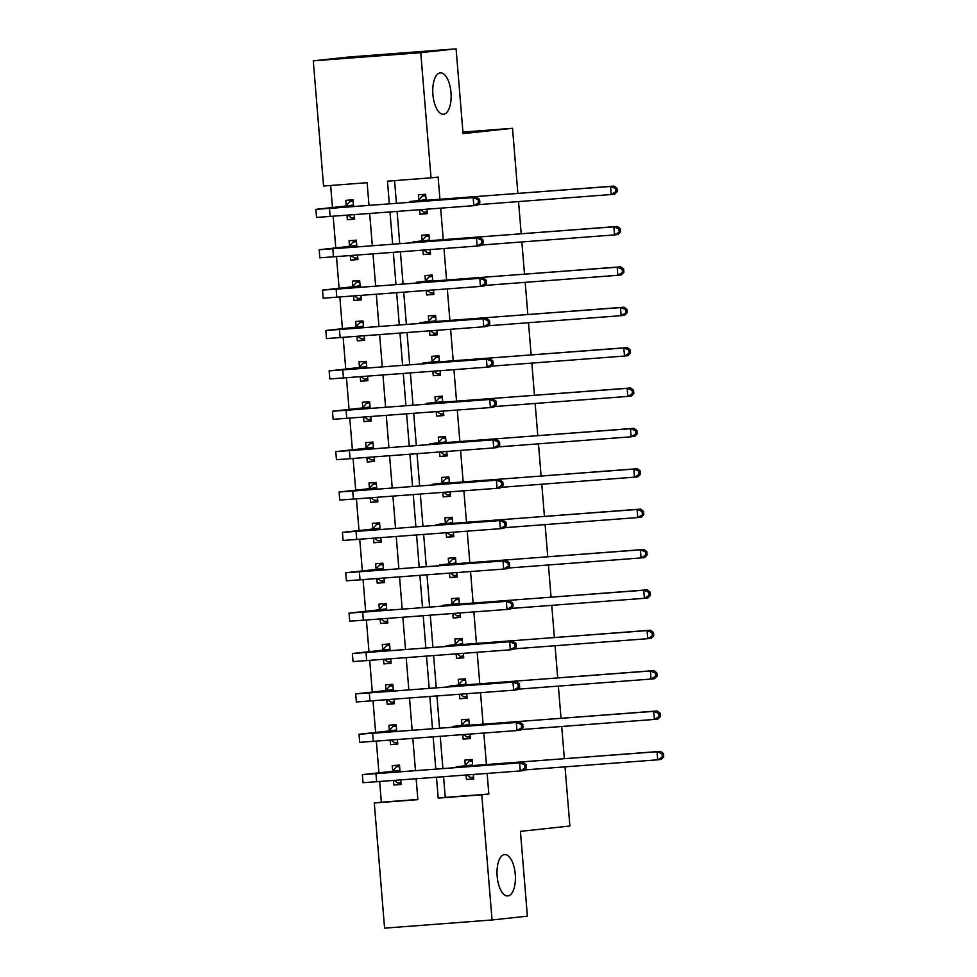 <?xml version="1.0" encoding="UTF-8"?>
<svg xmlns="http://www.w3.org/2000/svg" width="977" height="977" viewBox="0 0 977 977"><rect width="100%" height="100%" fill="white"/><g stroke="black" fill="none" stroke-linecap="round" stroke-linejoin="round"><path stroke-width="1.47" d="M443.643 114.236A20.749 9.098 -94.3 0 1 443.509 114.248A20.749 9.098 -94.3 0 1 432.884 94.39A20.749 9.098 -94.3 0 1 440.236 72.884A20.749 9.098 -94.3 0 1 440.371 72.872A20.749 9.098 -94.3 0 1 450.995 92.73A20.749 9.098 -94.3 0 1 443.643 114.236M507.906 895.933A20.749 9.098 -94.3 0 1 507.784 895.946A20.749 9.098 -94.3 0 1 497.146 876.1A20.749 9.098 -94.3 0 1 504.511 854.594A20.749 9.098 -94.3 0 1 504.633 854.582A20.749 9.098 -94.3 0 1 515.258 874.427A20.749 9.098 -94.3 0 1 507.906 895.933M565.024 766.86L569.884 826.017L520.423 831.366L527.385 916.157L492.054 919.98L384.584 928.15L374.289 802.984L417.863 799.662L416.153 778.864M379.662 781.637L381.348 802.215L374.289 802.984M330.653 185.471L332.461 207.49M333.181 216.357L335.783 247.877M336.503 256.731L339.092 288.252M339.825 297.118L342.414 328.626M343.147 337.492L345.736 369.001M346.469 377.867L349.058 409.375M349.79 418.241L352.379 449.762M353.1 458.628L355.701 490.136M356.422 499.003L359.011 530.511M359.744 539.377L362.333 570.886M363.065 579.752L365.654 611.272M366.387 620.139L368.976 651.647M369.709 660.513L372.298 692.021M373.019 700.888L375.608 732.396M376.34 741.262L378.929 772.77M369.001 205.402L367.132 182.699L323.558 186.021L313.275 60.843L420.757 52.673L431.04 177.838L387.466 181.16L389.334 203.851M420.757 52.673L456.088 48.85L348.606 57.02L313.275 60.843M381.348 802.215L417.838 799.442M393.462 780.586L393.829 785.019L401.083 784.458L400.717 780.037M400.045 771.854L399.495 765.076L392.229 765.638L392.669 770.902M390.141 740.212L390.507 744.633L397.761 744.083L397.407 739.662M396.735 731.48L396.173 724.702L388.907 725.252L389.347 730.527M386.819 699.837L387.185 704.258L394.452 703.709L394.085 699.288M393.413 691.093L392.852 684.327L385.585 684.877L386.025 690.153M383.497 659.463L383.863 663.884L391.13 663.334L390.763 658.913M390.092 650.719L389.53 643.953L382.276 644.502L382.703 649.778M380.187 619.088L380.541 623.509L387.808 622.96L387.442 618.526M386.77 610.344L386.208 603.578L378.954 604.128L379.381 609.392M376.866 578.702L377.22 583.135L384.486 582.573L384.12 578.152M383.448 569.97L382.899 563.192L375.632 563.753L376.06 569.017M373.544 538.327L373.91 542.748L381.164 542.198L380.81 537.777M380.126 529.583L379.577 522.817L372.31 523.367L372.75 528.642M370.222 497.952L370.588 502.373L377.855 501.824L377.488 497.403M376.817 489.208L376.255 482.443L368.988 482.992L369.428 488.268M366.9 457.578L367.267 461.999L374.533 461.449L374.167 457.016M373.495 448.834L372.933 442.068L365.679 442.618L366.106 447.881M363.578 417.191L363.945 421.624L371.211 421.063L370.845 416.642M370.173 408.459L369.611 401.681L362.357 402.243L362.785 407.507M360.269 376.817L360.623 381.238L367.889 380.688L367.523 376.267M366.851 368.085L366.302 361.307L359.035 361.856L359.463 367.132M356.947 336.442L357.313 340.863L364.568 340.314L364.201 335.893M363.529 327.698L362.98 320.932L355.713 321.482L356.153 326.758M353.625 296.068L353.992 300.489L361.246 299.939L360.892 295.518M360.208 287.323L359.658 280.558L352.392 281.107L352.831 286.371M350.303 255.693L350.67 260.114L357.936 259.564L357.57 255.131M356.898 246.949L356.336 240.183L349.07 240.733L349.51 245.996M346.982 215.306L347.348 219.74L354.614 219.178L354.248 214.757M353.576 206.574L353.015 199.796L345.76 200.358L346.188 205.622M443.57 776.776L445.256 797.354L488.83 794.045L487.144 773.466M486.412 764.6L483.823 733.092M483.09 724.226L480.501 692.717M479.78 683.851L477.179 652.331M476.458 643.464L473.869 611.956M473.137 603.09L470.548 571.582M469.815 562.715L467.226 531.207M466.493 522.341L463.904 490.82M463.171 481.966L460.582 450.446M459.862 441.58L457.273 410.071M456.54 401.205L453.951 369.697M453.218 360.831L450.629 329.322M449.896 320.456L447.307 288.936M446.574 280.069L443.985 248.561M443.265 239.695L440.664 208.186M439.943 199.32L438.111 177.081L431.04 177.838M394.561 180.611L396.418 203.314M397.089 211.496L399.74 243.688M400.411 251.871L403.061 284.063M403.733 292.257L406.383 324.437M407.055 332.632L409.705 364.824M410.377 373.006L413.015 405.199M413.698 413.381L416.336 445.573M417.008 453.768L419.658 485.948M420.33 494.142L422.98 526.334M423.652 534.517L426.302 566.709M426.973 574.891L429.624 607.083M430.295 615.278L432.933 647.458M433.605 655.652L436.255 687.832M436.927 696.027L439.577 728.219M440.248 736.402L442.899 768.594M466.078 775.066L466.444 779.487L473.711 778.938L473.344 774.517M472.612 765.65L472.111 759.556L464.857 760.106L465.284 765.382M462.768 734.692L463.122 739.113L470.389 738.563L470.022 734.142M469.302 725.276L468.801 719.182L461.535 719.731L461.962 725.007M459.446 694.317L459.813 698.738L467.067 698.189L466.701 693.768M465.98 684.901L465.479 678.807L458.213 679.357L458.653 684.621M456.125 653.943L456.491 658.364L463.745 657.814L463.391 653.381M462.658 644.515L462.158 638.433L454.891 638.982L455.331 644.246M452.803 613.556L453.169 617.989L460.436 617.427L460.069 613.006M459.337 604.14L458.836 598.046L451.569 598.608L452.009 603.871M449.481 573.181L449.847 577.602L457.114 577.053L456.748 572.632M456.015 563.766L455.514 557.672L448.26 558.221L448.687 563.497M446.159 532.807L446.526 537.228L453.792 536.678L453.426 532.257M452.693 523.391L452.192 517.297L444.938 517.847L445.365 523.122M442.85 492.432L443.204 496.853L450.47 496.304L450.104 491.871M449.383 483.004L448.883 476.923L441.616 477.472L442.044 482.736M439.528 452.046L439.894 456.479L447.148 455.917L446.782 451.496M446.062 442.63L445.561 436.536L438.294 437.098L438.734 442.361M436.206 411.671L436.572 416.092L443.827 415.543L443.473 411.122M442.74 402.255L442.239 396.161L434.973 396.711L435.412 401.987M432.884 371.297L433.251 375.718L440.517 375.168L440.151 370.747M439.418 361.881L438.917 355.787L431.651 356.336L432.09 361.612M429.562 330.922L429.929 335.343L437.195 334.793L436.829 330.373M436.096 321.506L435.595 315.412L428.341 315.962L428.769 321.225M426.253 290.548L426.607 294.969L433.873 294.419L433.507 289.986M432.787 281.12L432.286 275.038L425.019 275.587L425.447 280.851M422.931 250.161L423.285 254.594L430.552 254.032L430.185 249.611M429.465 240.745L428.964 234.651L421.698 235.213L422.125 240.476M419.609 209.786L419.976 214.207L427.23 213.658L426.876 209.237M426.143 200.37L425.642 194.276L418.376 194.826L418.815 200.102M456.088 48.85L463.061 133.641L512.522 128.292L462.927 132.066M512.522 128.292L517.871 193.397M518.543 201.58L521.193 233.772M521.865 241.954L524.515 274.146M525.186 282.341L527.836 314.521M528.508 322.715L531.146 354.907M531.83 363.09L534.468 395.282M535.14 403.464L537.79 435.657M538.461 443.851L541.111 476.031M541.783 484.226L544.433 516.406M545.105 524.6L547.743 556.792M548.427 564.975L551.065 597.167M551.736 605.349L554.386 637.541M555.058 645.736L557.708 677.916M558.38 686.11L561.03 718.303M561.702 726.485L564.352 758.677M488.83 794.045L481.771 794.802L492.054 919.98M436.487 777.326L438.197 798.124L481.771 794.802M390.006 212.033L392.656 244.226M393.328 252.42L395.978 284.6M396.65 292.795L399.3 324.987M399.972 333.169L402.609 365.361M403.293 373.544L405.931 405.736M406.603 413.93L409.253 446.11M409.925 454.305L412.575 486.485M413.247 494.68L415.897 526.872M416.568 535.054L419.218 567.246M419.89 575.429L422.528 607.621M423.212 615.815L425.85 647.995M426.522 656.19L429.172 688.382M429.843 696.564L432.493 728.757M433.165 736.939L435.815 769.131M415.481 770.682L412.831 738.49M412.16 730.295L409.51 698.115M408.838 689.921L406.188 657.729M405.516 649.546L402.878 617.354M402.194 609.172L399.556 576.98M398.885 568.797L396.235 536.605M395.563 528.41L392.913 496.231M392.241 488.036L389.591 455.844M388.919 447.661L386.269 415.469M385.597 407.287L382.96 375.095M382.276 366.9L379.638 334.72M378.966 326.526L376.316 294.333M375.644 286.151L372.994 253.959M372.322 245.777L369.672 213.584M445.256 797.354L438.197 798.124M473.686 778.706L466.444 779.487M401.071 784.238L393.829 785.019M354.59 218.946L347.348 219.74M357.912 259.332L350.67 260.114M361.234 299.707L353.992 300.489M364.555 340.081L357.313 340.863M367.865 380.456L360.623 381.238M371.187 420.843L363.945 421.624M374.509 461.217L367.267 461.999M377.83 501.592L370.588 502.373M381.152 541.966L373.91 542.748M384.474 582.341L377.22 583.135M387.784 622.728L380.541 623.509M391.105 663.102L383.863 663.884M394.427 703.477L387.185 704.258M397.749 743.851L390.507 744.633M470.364 738.331L463.122 739.113M467.055 697.957L459.813 698.738M463.733 657.582L456.491 658.364M460.411 617.195L453.169 617.989M457.089 576.821L449.847 577.602M453.768 536.446L446.526 537.228M450.458 496.072L443.204 496.853M447.136 455.685L439.894 456.479M443.814 415.31L436.572 416.092M440.493 374.936L433.251 375.718M437.171 334.561L429.929 335.343M433.849 294.187L426.607 294.969M430.539 253.8L423.285 254.594M427.218 213.426L419.976 214.207M467.03 774.993L470.267 777.448L473.564 777.203M472.233 760.949L468.948 761.303L472.233 761.046M472.55 764.832L464.234 766.163L473.32 765.602L660.55 751.362L663.456 753.609L662.052 753.755L662.308 756.992L663.725 756.833L663.456 753.609M663.725 756.833L661.209 759.434L657.68 759.813L657.008 751.74L456.161 766.823L464.905 765.809L468.948 761.303M662.308 756.992L657.68 759.813L524.405 769.949M662.052 753.755L657.008 751.74L660.55 751.362M472.16 765.26L464.905 765.809M399.605 766.469L396.32 766.823L399.617 766.566M400.949 782.724L397.651 782.968L394.415 780.525M526.334 767.971L526.066 764.735L524.649 764.893L524.918 768.117L526.334 767.971L523.819 770.56L520.277 770.951L519.617 762.866L362.345 774.639L392.278 771.329L396.32 766.823M399.923 770.352L370.417 773.979L379.503 773.418L523.147 762.487L526.066 764.735M524.918 768.117L520.277 770.951L363.004 782.711L362.345 774.639M524.649 764.893L519.617 762.866L523.147 762.487M399.544 770.78L392.278 771.329M463.709 734.619L466.945 737.073L470.242 736.817M468.911 720.562L465.626 720.916L468.923 720.672M469.229 724.446L460.924 725.789L470.01 725.215L657.228 710.975L660.147 713.234L658.73 713.381L658.999 716.617L660.403 716.459L660.147 713.234M660.403 716.459L657.887 719.06L654.358 719.438L653.698 711.366L452.839 726.448L461.584 725.435L465.626 720.916M658.999 716.617L654.358 719.438L521.095 729.575M658.73 713.381L653.698 711.366L657.228 710.975M468.85 724.885L461.584 725.435M460.399 694.244L463.635 696.699L466.921 696.442M465.589 680.187L462.304 680.542L465.602 680.297M465.907 684.071L457.602 685.402L466.688 684.84L653.906 670.601L656.825 672.86L655.408 673.006L655.677 676.243L657.094 676.084L656.825 672.86M657.094 676.084L654.566 678.685L651.036 679.064L650.377 670.991L449.53 686.074L458.262 685.06L462.304 680.542M655.677 676.243L651.036 679.064L517.773 689.2M655.408 673.006L650.377 670.991L653.906 670.601M465.528 684.498L458.262 685.06M457.077 653.869L460.314 656.312L463.611 656.068M462.268 639.813L458.982 640.167L462.28 639.911M462.585 643.696L454.281 645.028L463.367 644.466L650.584 630.226L653.503 632.473L652.086 632.632L652.355 635.856L653.772 635.709L653.503 632.473M653.772 635.709L651.256 638.299L647.714 638.689L647.055 630.605L446.208 645.699L454.94 644.673L458.982 640.167M652.355 635.856L647.714 638.689L514.452 648.826M652.086 632.632L647.055 630.605L650.584 630.226M462.206 644.124L454.94 644.673M396.283 726.094L392.998 726.448L396.296 726.192M397.627 742.349L394.329 742.593L391.093 740.139M523.013 727.596L522.744 724.36L521.339 724.519L521.596 727.743L523.013 727.596L520.497 730.185L516.967 730.564L516.296 722.491L359.023 734.264L388.956 730.955L392.998 726.448M396.601 729.978L367.096 733.605L376.182 733.031L519.837 722.113L522.744 724.36M521.596 727.743L516.967 730.564L359.683 742.337L359.023 734.264M521.339 724.519L516.296 722.491L519.837 722.113M396.222 730.405L388.956 730.955M392.962 685.707L389.676 686.062L392.974 685.817M394.305 701.962L391.008 702.219L387.771 699.764M519.691 687.21L519.422 683.985L518.018 684.132L518.274 687.368L519.691 687.21L517.175 689.811L513.646 690.189L512.974 682.117L355.701 693.89L385.646 690.58L389.676 686.062M393.291 689.603L363.774 693.218L372.86 692.656L516.515 681.738L519.422 683.985M518.274 687.368L513.646 690.189L356.361 701.962L355.701 693.89M518.018 684.132L512.974 682.117L516.515 681.738M392.901 690.031L385.646 690.58M389.652 645.333L386.367 645.687L389.652 645.443M390.983 661.588L387.686 661.844L384.45 659.39M516.369 646.835L516.112 643.611L514.696 643.758L514.964 646.994L516.369 646.835L513.853 649.436L510.324 649.815L509.664 641.742L352.379 653.515L382.325 650.206L386.367 645.687M389.97 649.216L360.464 652.844L369.55 652.282L513.194 641.352L516.112 643.611M514.964 646.994L510.324 649.815L353.051 661.588L352.379 653.515M514.696 643.758L509.664 641.742L513.194 641.352M389.579 649.644L382.325 650.206M453.755 613.483L456.992 615.937L460.289 615.693M458.946 599.438L455.661 599.793L458.958 599.536M459.275 603.322L450.959 604.653L460.045 604.091L647.262 589.852L650.181 592.099L648.765 592.257L649.033 595.481L650.45 595.335L650.181 592.099M650.45 595.335L647.934 597.924L644.393 598.303L643.733 590.23L442.886 605.313L451.618 604.299L455.661 599.793M649.033 595.481L644.393 598.303L511.13 608.439M648.765 592.257L643.733 590.23L647.262 589.852M458.885 603.749L451.618 604.299M386.33 604.958L383.045 605.313L386.342 605.056M387.661 621.213L384.364 621.457L381.128 619.015M513.059 606.461L512.791 603.224L511.374 603.383L511.643 606.607L513.059 606.461L510.531 609.05L507.002 609.44L506.342 601.368L349.058 613.129L379.003 609.819L383.045 605.313M386.648 608.842L357.142 612.469L366.228 611.907L509.872 600.977L512.791 603.224M511.643 606.607L507.002 609.44L349.729 621.213L349.058 613.129M511.374 603.383L506.342 601.368L509.872 600.977M386.269 609.269L379.003 609.819M450.434 573.108L453.67 575.563L456.967 575.306M455.636 559.052L452.339 559.418L455.636 559.162M455.954 562.947L447.637 564.279L456.723 563.717L643.953 549.477L646.859 551.724L645.455 551.871L645.712 555.107L647.128 554.948L646.859 551.724M647.128 554.948L644.612 557.549L641.083 557.928L640.411 549.856L439.565 564.938L448.309 563.924L452.339 559.418M645.712 555.107L641.083 557.928L507.808 568.064M645.455 551.871L640.411 549.856L643.953 549.477M455.563 563.375L448.309 563.924M447.112 532.734L450.348 535.188L453.646 534.932M452.314 518.677L449.029 519.031L452.314 518.787M452.632 522.561L444.327 523.892L453.413 523.33L640.631 509.09L643.55 511.35L642.133 511.496L642.402 514.732L643.806 514.574L643.55 511.35M643.806 514.574L641.291 517.175L637.761 517.554L637.089 509.481L436.243 524.564L444.987 523.55L449.029 519.031M642.402 514.732L637.761 517.554L504.486 527.69M642.133 511.496L637.089 509.481L640.631 509.09M452.241 522.988L444.987 523.55M443.802 492.359L447.039 494.814L450.324 494.557M448.993 478.303L445.707 478.657L449.005 478.412M449.31 482.186L441.006 483.517L450.092 482.956L637.309 468.716L640.228 470.963L638.811 471.122L639.08 474.346L640.485 474.199L640.228 470.963M640.485 474.199L637.969 476.788L634.439 477.179L633.78 469.094L432.921 484.189L441.665 483.163L445.707 478.657M639.08 474.346L634.439 477.179L501.177 487.315M638.811 471.122L633.78 469.094L637.309 468.716M448.932 482.614L441.665 483.163M440.48 451.972L443.717 454.427L447.014 454.183M445.671 437.928L442.386 438.282L445.683 438.026M445.988 441.812L437.684 443.143L446.77 442.581L633.988 428.341L636.906 430.588L635.49 430.747L635.758 433.971L637.175 433.825L636.906 430.588M637.175 433.825L634.659 436.414L631.118 436.792L630.458 428.72L429.611 443.802L438.343 442.789L442.386 438.282M635.758 433.971L631.118 436.792L497.855 446.929M635.49 430.747L630.458 428.72L633.988 428.341M445.61 442.239L438.343 442.789M437.159 411.598L440.395 414.053L443.692 413.808M442.349 397.554L439.064 397.908L442.361 397.651M442.666 401.437L434.362 402.768L443.448 402.206L630.666 387.967L633.584 390.214L632.168 390.36L632.437 393.597L633.853 393.438L633.584 390.214M633.853 393.438L631.337 396.039L627.796 396.418L627.136 388.345L426.29 403.428L435.021 402.414L439.064 397.908M632.437 393.597L627.796 396.418L494.533 406.554M632.168 390.36L627.136 388.345L630.666 387.967M442.288 401.865L435.021 402.414M383.008 564.584L379.723 564.938L383.021 564.682M384.34 580.839L381.054 581.083L377.818 578.628M509.738 566.086L509.469 562.85L508.052 563.008L508.321 566.233L509.738 566.086L507.222 568.675L503.68 569.066L503.021 560.981L345.748 572.754L375.681 569.444L379.723 564.938M383.326 568.467L353.821 572.095L362.907 571.533L506.55 560.603L509.469 562.85M508.321 566.233L503.68 569.066L346.408 580.827L345.748 572.754M508.052 563.008L503.021 560.981L506.55 560.603M382.947 568.895L375.681 569.444M379.687 524.197L376.401 524.564L379.699 524.307M381.03 540.464L377.733 540.708L374.496 538.254M506.416 525.711L506.147 522.475L504.73 522.634L504.999 525.858L506.416 525.711L503.9 528.301L500.371 528.679L499.699 520.607L342.426 532.38L372.359 529.07L376.401 524.564M380.004 528.093L350.499 531.72L359.585 531.146L503.228 520.228L506.147 522.475M504.999 525.858L500.371 528.679L343.086 540.452L342.426 532.38M504.73 522.634L499.699 520.607L503.228 520.228M379.626 528.52L372.359 529.07M376.365 483.823L373.08 484.177L376.377 483.933M377.708 500.077L374.411 500.334L371.175 497.879M503.094 485.325L502.825 482.101L501.421 482.247L501.677 485.484L503.094 485.325L500.578 487.926L497.049 488.305L496.377 480.232L339.104 492.005L369.037 488.695L373.08 484.177M376.695 487.706L347.177 491.333L356.263 490.772L499.919 479.854L502.825 482.101M501.677 485.484L497.049 488.305L339.764 500.077L339.104 492.005M501.421 482.247L496.377 480.232L499.919 479.854M376.304 488.134L369.037 488.695M373.055 443.448L369.758 443.802L373.055 443.558M374.386 459.703L371.089 459.959L367.853 457.505M499.772 444.95L499.516 441.726L498.099 441.873L498.368 445.109L499.772 444.95L497.256 447.551L493.727 447.93L493.067 439.858L335.783 451.618L365.728 448.309L369.758 443.802M373.373 447.332L343.855 450.959L352.941 450.397L496.597 439.467L499.516 441.726M498.368 445.109L493.727 447.93L336.454 459.703L335.783 451.618M498.099 441.873L493.067 439.858L496.597 439.467M372.982 447.759L365.728 448.309M369.733 403.074L366.448 403.428L369.733 403.171M371.065 419.328L367.767 419.573L364.531 417.13M496.45 404.576L496.194 401.339L494.777 401.498L495.046 404.722L496.45 404.576L493.935 407.165L490.405 407.556L489.746 399.471L332.461 411.244L362.406 407.934L366.448 403.428M370.051 406.957L340.546 410.584L349.632 410.022L493.275 399.092L496.194 401.339M495.046 404.722L490.405 407.556L333.133 419.316L332.461 411.244M494.777 401.498L489.746 399.471L493.275 399.092M369.66 407.385L362.406 407.934M433.837 371.223L437.073 373.678L440.371 373.422M439.027 357.167L435.742 357.521L439.039 357.277M439.357 361.05L431.04 362.394L440.126 361.82L627.356 347.58L630.263 349.839L628.858 349.986L629.115 353.222L630.531 353.063L630.263 349.839M630.531 353.063L628.016 355.665L624.486 356.043L623.814 347.971L422.968 363.053L431.712 362.04L435.742 357.521M629.115 353.222L624.486 356.043L491.211 366.18M628.858 349.986L623.814 347.971L627.356 347.58M438.966 361.49L431.712 362.04M366.412 362.699L363.126 363.053L366.424 362.797M367.743 378.954L364.458 379.198L361.209 376.743M493.141 364.201L492.872 360.965L491.455 361.124L491.724 364.348L493.141 364.201L490.625 366.79L487.083 367.169L486.424 359.096L329.151 370.869L359.084 367.56L363.126 363.053M366.729 366.583L337.224 370.21L346.31 369.636L489.953 358.718L492.872 360.965M491.724 364.348L487.083 367.169L329.811 378.942L329.151 370.869M491.455 361.124L486.424 359.096L489.953 358.718M366.351 367.01L359.084 367.56M430.515 330.849L433.751 333.304L437.049 333.047M435.718 316.792L432.432 317.146L435.718 316.902M436.035 320.676L427.718 322.007L436.804 321.445L624.034 307.205L626.941 309.453L625.536 309.611L625.793 312.848L627.21 312.689L626.941 309.453M627.21 312.689L624.694 315.29L621.164 315.669L620.493 307.596L419.646 322.679L428.39 321.665L432.432 317.146M625.793 312.848L621.164 315.669L487.889 325.805M625.536 309.611L620.493 307.596L624.034 307.205M435.644 321.103L428.39 321.665M363.09 322.312L359.805 322.666L363.102 322.422M364.421 338.567L361.136 338.824L357.9 336.369M489.819 323.814L489.55 320.59L488.134 320.737L488.402 323.973L489.819 323.814L487.303 326.416L483.762 326.794L483.102 318.722L325.829 330.495L355.762 327.185L359.805 322.666M363.407 326.196L333.902 329.823L342.988 329.261L486.631 318.343L489.55 320.59M488.402 323.973L483.762 326.794L326.489 338.567L325.829 330.495M488.134 320.737L483.102 318.722L486.631 318.343M363.029 326.636L355.762 327.185M427.193 290.474L430.43 292.917L433.727 292.673M432.396 276.418L429.111 276.772L432.408 276.515M432.713 280.301L424.409 281.632L433.495 281.071L620.713 266.831L623.631 269.078L622.215 269.237L622.483 272.461L623.888 272.314L623.631 269.078M623.888 272.314L621.372 274.903L617.843 275.294L617.183 267.209L416.324 282.304L425.068 281.278L429.111 276.772M622.483 272.461L617.843 275.294L484.58 285.431M622.215 269.237L617.183 267.209L620.713 266.831M432.335 280.729L425.068 281.278M359.768 281.938L356.483 282.292L359.78 282.048M361.111 298.193L357.814 298.449L354.578 295.994M486.497 283.44L486.228 280.216L484.824 280.362L485.08 283.599L486.497 283.44L483.981 286.041L480.452 286.42L479.78 278.347L322.508 290.12L352.441 286.811L356.483 282.292M360.086 285.821L330.58 289.448L339.666 288.887L483.322 277.957L486.228 280.216M485.08 283.599L480.452 286.42L323.167 298.193L322.508 290.12M484.824 280.362L479.78 278.347L483.322 277.957M359.707 286.249L352.441 286.811M423.884 250.088L427.12 252.542L430.405 252.298M429.074 236.043L425.789 236.397L429.086 236.141M429.392 239.927L421.087 241.258L430.173 240.696L617.391 226.456L620.31 228.703L618.893 228.862L619.162 232.086L620.578 231.94L620.31 228.703M620.578 231.94L618.05 234.529L614.521 234.907L613.861 226.835L413.002 241.917L421.746 240.904L425.789 236.397M619.162 232.086L614.521 234.907L481.258 245.044M618.893 228.862L613.861 226.835L617.391 226.456M429.013 240.354L421.746 240.904M356.446 241.563L353.161 241.917L356.458 241.661M357.79 257.818L354.492 258.062L351.256 255.62M483.175 243.065L482.907 239.829L481.502 239.988L481.759 243.212L483.175 243.065L480.66 245.654L477.13 246.045L476.458 237.961L319.186 249.733L349.119 246.424L353.161 241.917M356.776 245.447L327.258 249.074L336.344 248.512L480 237.582L482.907 239.829M481.759 243.212L477.13 246.045L319.845 257.818L319.186 249.733M481.502 239.988L476.458 237.961L480 237.582M356.385 245.874L349.119 246.424M420.562 209.713L423.798 212.168L427.096 211.911M425.752 195.656L422.467 196.011L425.764 195.766M426.07 199.552L417.765 200.883L426.851 200.322L614.069 186.082L616.988 188.329L615.571 188.476L615.84 191.712L617.256 191.553L616.988 188.329M617.256 191.553L614.741 194.154L611.199 194.533L610.54 186.46L409.693 201.543L418.425 200.529L422.467 196.011M615.84 191.712L611.199 194.533L477.936 204.669M615.571 188.476L610.54 186.46L614.069 186.082M425.691 199.98L418.425 200.529M353.137 201.189L349.851 201.543L353.137 201.286M354.468 217.444L351.17 217.688L347.934 215.233M479.854 202.691L479.597 199.455L478.18 199.613L478.449 202.837L479.854 202.691L477.338 205.28L473.808 205.671L473.149 197.586L315.864 209.359L345.809 206.049L349.851 201.543M353.454 205.072L323.949 208.699L333.035 208.138L476.678 197.207L479.597 199.455M478.449 202.837L473.808 205.671L316.536 217.431L315.864 209.359M478.18 199.613L473.149 197.586L476.678 197.207M353.063 205.5L345.809 206.049M376.633 781.869L375.974 773.796M373.312 741.494L372.652 733.422M369.99 701.12L369.33 693.047M366.68 660.745L366.009 652.66M363.359 620.358L362.687 612.286M360.037 579.984L359.377 571.911M356.715 539.609L356.055 531.537M353.393 499.235L352.734 491.15M350.084 458.848L349.412 450.776M346.762 418.474L346.09 410.401M343.44 378.099L342.78 370.027M340.118 337.724L339.459 329.652M336.796 297.35L336.137 289.265M333.475 256.963L332.815 248.891M330.165 216.589L329.493 208.516M456.222 767.58L456.161 766.823M452.901 727.206L452.839 726.448M449.591 686.819L449.53 686.074M446.269 646.444L446.208 645.699M442.947 606.07L442.886 605.313M439.626 565.695L439.565 564.938M436.304 525.321L436.243 524.564M432.982 484.934L432.921 484.189M429.672 444.559L429.611 443.802M426.351 404.185L426.29 403.428M423.029 363.81L422.968 363.053M419.707 323.424L419.646 322.679M416.385 283.049L416.324 282.304M413.076 242.675L413.002 241.917M409.754 202.3L409.693 201.543"/></g></svg>
